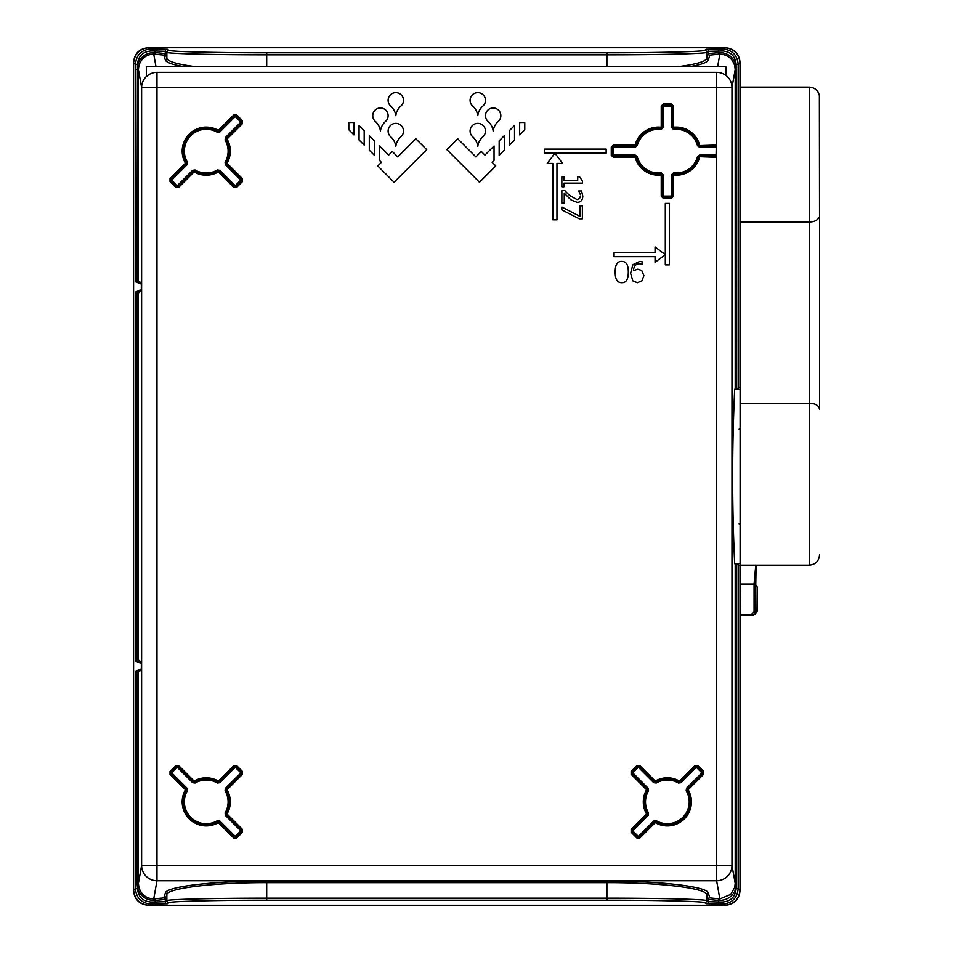 <?xml version="1.0" encoding="UTF-8"?>
<svg xmlns="http://www.w3.org/2000/svg" width="953" height="953" viewBox="0 0 953 953"><rect width="100%" height="100%" fill="white"/><g stroke="black" fill="none" stroke-linecap="round" stroke-linejoin="round"><path stroke-width="1.43" d="M755.777 612.648L753.478 615.173L740.112 615.173L740.112 890.007C739.337 899.465 734.227 904.576 724.768 905.35L148.811 905.35C139.364 904.576 134.242 899.465 133.468 890.007L133.468 62.993C134.242 53.535 139.364 48.424 148.811 47.65L724.768 47.65C734.227 48.424 739.337 53.535 740.112 62.993L740.112 403.262L809.276 403.262C815.22 403.393 818.627 405.37 819.532 409.182L819.532 219.488L819.532 409.182M757.159 611.421L755.217 614.232M753.204 615.173L751.512 614.482L754.073 611.921L755.765 612.624L757.17 611.29L756.146 611.254M755.765 612.624L755.538 584.82M751.512 614.482L740.672 614.482L740.112 615.173L740.112 565.141L809.276 565.141C815.506 564.533 818.925 561.114 819.532 554.896M740.112 565.046L740.672 614.482M740.112 403.262L740.112 565.141M740.005 566.142L740.005 889.923C739.111 899.239 733.989 904.349 724.637 905.279L148.942 905.279C139.626 904.385 134.504 899.263 133.575 889.923L133.575 63.077C134.504 53.737 139.626 48.615 148.942 47.721L724.637 47.721C733.965 48.615 739.087 53.737 740.005 63.077L740.005 386.858L738.17 388.49L735.204 388.61L734.668 389.455C731.975 447.481 731.975 505.519 734.668 563.545L735.204 564.39L738.17 564.51L740.005 566.142L740.005 889.923L738.17 888.696L736.121 888.696L736.121 888.005C733.453 895.844 728.032 899.989 719.872 900.466L719.872 898.941L730.713 894.414L734.644 887.6L735.204 883.479L736.478 883.479L736.121 888.005L734.644 887.6M133.658 891.496L133.575 889.923L135.409 888.696C136.303 898.012 141.425 903.134 150.777 904.063L148.263 905.267M135.493 281.802L135.409 280.742L138.388 280.801A1.024 1.024 -51.4 0 1 137.363 281.826L135.493 281.802L141.33 284.065L141.33 289.783L135.493 292.047L136.934 292.035L137.113 293.059L135.409 293.107L135.493 292.047M141.604 662.526L141.33 663.217L139.626 662.788L135.493 660.953L135.409 659.893L138.388 659.952L141.604 662.526L141.604 669.625L138.388 672.199L135.409 672.258L135.493 671.198L136.934 671.186L137.113 672.21L137.113 883.479L137.458 888.005L138.935 887.6L138.388 883.479L137.113 883.479M141.33 663.217L141.33 668.935L135.493 671.198M148.263 47.733L150.777 48.937C141.449 49.842 136.327 54.964 135.409 64.304L133.575 63.077L133.575 889.923M136.934 281.814L137.458 64.304C138.245 56.215 142.688 51.772 150.777 50.985L150.777 48.937L167.323 49.246L168.895 50.306C169.646 51.629 215.795 52.796 266.685 52.76L606.894 52.76C657.784 52.796 703.933 51.629 704.684 50.306L706.268 49.246L722.803 48.937L724.637 47.721L148.942 47.721M739.921 61.504L740.005 63.077L738.17 64.304C737.277 54.988 732.154 49.866 722.803 48.937L722.803 50.985L708.317 51.295L706.733 52.355C705.935 53.678 658.845 54.845 606.894 54.809L606.894 66.627M738.17 388.49L738.17 64.304L736.121 64.304L736.478 388.562M678.262 66.627C695.893 64.351 705.387 61.623 706.733 58.455L708.317 53.559L719.872 52.534C728.032 53.011 733.453 57.156 736.121 64.995L734.644 65.4L735.204 69.521L736.478 69.521M717.621 66.627L719.872 54.059C727.294 54.488 732.226 58.276 734.644 65.4M716.608 72.333A15.153 15.153 0 0 1 725.876 75.501L725.876 66.627L146.321 66.662L146.321 76.716A15.153 15.153 0 0 1 156.971 72.333L716.608 72.333L716.608 865.503L156.971 865.503L156.971 87.497L731.975 87.497A15.367 15.26 -169.8 0 0 725.876 75.347M137.113 69.521L138.388 69.521L138.935 65.4C141.354 58.276 146.285 54.488 153.719 54.059L155.97 66.662L154.35 66.662M146.321 76.526A15.367 15.26 169.8 0 0 141.604 87.497L138.388 69.521L138.388 280.801L141.604 283.375L141.604 290.474L138.388 293.047L137.113 293.059L137.113 659.941L136.934 660.965L135.493 660.953M580.413 196.032L579.591 198.546L577.018 199.558L569.703 195.508A59.074 59.074 0 0 1 567.238 193.125A169.61 169.61 0 0 1 564.772 190.552L561.865 190.552L561.865 203.192L564.247 203.192L564.247 193.125L569.56 198.546A33.915 33.915 0 0 0 571.288 200.059L577.161 202.346C580.77 202.227 582.64 200.19 582.795 196.235L581.568 190.981L578.638 190.981L579.21 192.006A7.326 7.326 0 0 1 579.769 193.125L580.163 194.257M639.427 263.79L639.427 263.79A6.349 6.349 0 0 1 640.904 263.957L642.108 264.338L642.108 261.694L639.785 261.408L632.863 264.684L630.6 273.285L632.828 280.873L637.378 282.719L641.965 280.79L643.894 275.643L641.667 270.414L637.712 269.199L633.447 270.628C633.793 266.161 635.782 263.874 639.427 263.79M673.485 106.081L671.436 104.032L663.276 104.032L661.227 106.081L661.227 128.107A1.024 1.024 135 0 0 662.252 127.083L662.252 106.081L663.276 105.056L671.436 105.056L673.485 106.081L673.485 127.083L676.32 127.083A24.063 24.063 0 0 1 699.597 145.023L699.597 146.047L716.263 146.047L716.096 155.089L699.478 155.089L699.478 156.113L716.12 156.113L716.275 157.281L716.275 145.023L697.501 145.678A21.871 21.871 0 0 0 676.32 129.274L676.32 128.25L671.293 127.225L673.342 129.274L676.32 129.274M156.971 72.333L156.971 87.497L141.604 87.497L141.604 865.503A15.367 15.26 10.2 0 0 156.971 880.763L153.719 898.941L163.737 897.917L165.322 893.021C166.167 886.54 214.27 880.977 266.685 881.144L606.894 881.144C659.309 880.977 707.412 886.54 708.27 893.021L709.854 897.917L719.872 898.941L716.608 880.763L716.608 865.503L731.975 865.503L731.975 87.497L735.204 69.521L735.204 388.61M725.65 905.243L722.803 904.063L706.268 903.754L704.684 902.694A2.049 2.049 -56.3 0 0 706.733 900.645L706.733 894.545C705.911 888.065 658.487 882.502 606.894 882.669L606.894 898.191C658.833 898.155 705.959 899.322 706.733 900.645L708.317 901.705L718.55 902.014L718.55 900.466L708.317 899.441L706.733 894.545A1.537 1.525 162.1 0 1 708.27 893.021M709.854 897.917A1.537 1.525 -17.9 0 0 708.317 899.441L708.317 901.705A2.049 2.049 123.7 0 1 706.268 903.754M736.121 888.696C735.335 896.785 730.903 901.228 722.803 902.014L722.803 904.063C732.13 903.158 737.253 898.036 738.17 888.696L738.17 564.51M165.322 893.021A1.537 1.525 -162.1 0 1 166.846 894.545L166.846 900.645C167.621 899.322 214.77 898.155 266.685 898.191L266.685 882.669C215.08 882.502 167.692 888.077 166.846 894.545L165.274 899.441L155.029 900.466L155.029 902.014L165.274 901.705L166.846 900.645A2.049 2.049 56.3 0 0 168.895 902.694L167.323 903.754L150.777 904.063L150.777 902.014L155.029 902.014L155.029 904.063M136.934 671.186L137.363 671.174A1.024 1.024 -128.6 0 1 138.388 672.199L138.388 883.479L141.604 865.503L156.971 865.503L156.971 880.763L716.608 880.763A15.367 15.26 -10.2 0 0 731.975 865.503L735.204 883.479L735.204 564.39M141.33 668.935L141.604 669.625M139.626 662.788L137.363 660.977A1.024 1.024 128.6 0 0 138.388 659.952L138.388 293.047A1.024 1.024 -128.6 0 0 137.363 292.023L139.626 290.212M141.33 289.783L141.604 290.474M141.604 283.375L141.33 284.065M266.685 66.65L266.685 54.809C214.723 54.845 167.657 53.678 166.846 52.355L165.274 51.295L155.029 50.985L155.029 52.534L165.274 53.559L166.846 58.455C168.216 61.635 177.794 64.375 195.591 66.662L227.195 66.65M719.872 52.534L719.872 54.059L709.854 55.083L708.27 59.979C707.352 62.421 701.194 64.625 689.793 66.627M184 66.662C172.469 64.661 166.239 62.433 165.322 59.979L163.737 55.083L153.719 54.059L153.719 52.534L155.029 52.534L155.029 54.059M163.737 55.083A1.537 1.525 162.1 0 0 165.274 53.559L165.274 51.295A2.049 2.049 -56.3 0 1 167.323 49.246M138.935 65.4L137.458 64.995C140.127 57.156 145.547 53.011 153.719 52.534M706.268 49.246A2.049 2.049 56.3 0 1 708.317 51.295L708.317 53.559A1.537 1.525 -162.1 0 0 709.854 55.083M135.409 672.258L135.409 888.696L137.458 888.696L137.458 888.005C140.127 895.844 145.547 899.989 153.719 900.466L153.719 898.941C146.285 898.512 141.354 894.724 138.935 887.6M167.323 903.754A2.049 2.049 -123.7 0 1 165.274 901.705L165.274 899.441A1.537 1.525 17.9 0 0 163.737 897.917M561.865 207.015L561.865 209.934L579.293 218.809L582.366 218.809L582.366 205.8L579.948 205.8L579.948 216.379L561.865 207.015M579.567 176.781L577.697 176.781L577.697 180.51L563.962 180.51L563.962 176.781L561.865 176.781L561.865 186.788L563.962 186.788L563.962 183.143L582.426 183.143L582.426 181.022L579.567 176.781M614.066 256.679L655.056 256.679L655.056 262.313L665.301 254.63L655.056 246.946L655.056 252.581L614.066 252.581L614.066 256.679M665.301 203.394L665.301 264.874L669.411 264.874L669.411 203.394L665.301 203.394M556.957 219.809L556.957 163.439L562.592 163.439L554.908 153.195L547.225 163.439L552.859 163.439L552.859 219.809L556.957 219.809M544.663 153.195L606.144 153.195L606.144 149.097L544.663 149.097L544.663 153.195M628.301 272.046C628.372 264.886 626.181 261.336 621.737 261.372C617.33 261.265 615.15 264.827 615.185 272.058C615.126 279.181 617.306 282.731 621.737 282.719C626.157 282.862 628.349 279.3 628.301 272.046M369.299 150.217L374.434 155.339L374.434 140.853L369.299 135.731L369.299 150.217M379.556 145.976L379.556 160.473L381.414 162.332L377.793 165.953L394.101 182.261L426.706 149.657L415.83 138.781L397.723 156.9L392.291 151.467L388.657 155.089L379.556 145.976M364.177 145.094L364.177 130.609L359.055 125.486L359.055 139.972L364.177 145.094M348.81 129.727L353.932 134.85L353.932 122.484L348.81 122.484L348.81 129.727M375.351 121.436A7.684 7.684 0 0 1 374.886 110.357A7.684 7.684 0 0 1 385.977 110.357A7.684 7.684 0 0 1 385.512 121.436A15.367 15.367 0 0 0 380.426 131.049A15.367 15.367 0 0 0 375.351 121.436M390.718 106.069A15.367 15.367 0 0 1 395.805 115.67A15.367 15.367 0 0 1 400.891 106.069A7.684 7.684 0 0 0 401.344 94.978A7.684 7.684 0 0 0 390.253 94.978A7.684 7.684 0 0 0 390.718 106.069M390.718 136.815A7.684 7.684 0 0 1 390.253 125.725A7.684 7.684 0 0 1 401.344 125.725A7.684 7.684 0 0 1 400.891 136.815A15.367 15.367 0 0 0 395.805 146.417A15.367 15.367 0 0 0 390.718 136.815M514.525 125.486L509.402 130.609L509.402 145.094L514.525 139.972L514.525 125.486M492.165 162.332L494.035 160.473L494.035 145.976L484.922 155.089L481.301 151.467L475.869 156.9L457.75 138.781L446.874 149.657L479.49 182.261L495.786 165.953L492.165 162.332M703.564 774.312L703.564 771.418L702.837 772.144L703.564 774.312L688.149 789.739A24.063 24.063 0 0 1 655.235 822.642L655.747 821.76L654.508 821.915L639.094 837.33L637.652 837.33L631.875 831.564L631.148 829.384L646.563 813.969A24.063 24.063 0 0 1 646.563 789.739L631.148 774.312L631.875 772.144L637.652 766.367L639.094 766.569A1.024 1.024 180 0 0 637.652 766.569L636.926 765.652L639.82 765.652L655.235 781.067A24.063 24.063 0 0 1 679.477 781.067L694.892 765.652L697.06 766.569A1.024 1.024 180 0 0 695.619 766.569L696.345 767.296L680.942 782.687L678.453 783.009A21.871 21.871 0 0 0 656.26 783.009L655.735 782.127L653.77 782.687L638.367 767.296L632.804 772.871L648.195 788.262L648.516 790.752A21.871 21.871 0 0 0 648.516 812.957L647.635 813.469A22.896 22.896 0 0 1 647.635 790.228L648.516 790.752M648.516 812.957L648.195 815.446L647.468 814.72L632.077 830.111A1.024 1.024 90 0 0 632.077 831.564L631.148 832.291L631.148 829.384M648.195 815.446L632.077 831.564L637.652 837.127L636.926 838.056L631.148 832.291M648.195 788.262L647.635 790.228L647.29 789.013L646.563 789.739L647.456 790.251A23.039 23.039 0 0 0 647.456 813.457L647.468 814.72L647.456 813.457L646.563 813.969L647.29 814.696L631.875 830.111L638.367 836.4L653.77 821.01L654.485 821.736L639.094 837.127L638.367 836.4L637.652 837.127A1.024 1.024 -0 0 0 639.094 837.127L639.82 838.056L636.926 838.056M639.82 838.056L655.235 822.642L654.485 821.736L655.747 821.76A23.039 23.039 0 0 0 687.256 790.251L688.149 789.739L687.244 788.989L702.837 773.598L687.423 789.013L687.256 790.251L686.517 788.262L686.196 790.752L687.077 790.228A22.896 22.896 0 0 1 655.735 821.581L656.26 820.7L653.77 821.01M680.942 782.687L678.977 782.127L678.453 783.009M636.926 765.652L631.148 771.418L632.077 772.144A1.024 1.024 90 0 0 632.077 773.598L632.804 772.871L632.077 772.144L637.652 766.569L638.367 767.296L639.094 766.569L654.485 781.972L655.747 781.948L655.235 781.067L654.508 781.794L639.094 766.367L639.82 765.652M678.965 781.948L680.228 781.972L695.619 766.367L680.204 781.794L679.477 781.067L678.965 781.948A23.039 23.039 0 0 0 655.747 781.948L655.735 782.127A22.896 22.896 0 0 1 678.977 782.127L678.965 781.948M703.564 771.418L697.787 765.652L697.06 766.367L702.837 772.144L697.06 766.569L696.345 767.296L701.908 772.871L686.517 788.262M225.075 790.752L225.956 790.228A22.896 22.896 0 0 1 225.956 813.469L225.075 812.957A21.871 21.871 0 0 0 225.075 790.752L225.384 788.262L226.111 788.989L241.502 773.598A1.024 1.024 -90 0 0 241.502 772.144L235.939 766.569A1.024 1.024 180 0 0 234.486 766.569L235.212 767.296L219.821 782.687L218.344 781.067L217.832 781.948L219.071 781.794L234.486 766.367L235.939 766.367L241.705 772.144L242.431 774.312L227.017 789.739A24.063 24.063 0 0 1 227.017 813.969L242.431 829.384L241.705 831.564L235.939 837.33L234.486 837.127A1.024 1.024 -0 0 0 235.939 837.127L236.666 838.056L233.759 838.056L218.344 822.642A24.063 24.063 0 0 1 185.442 789.739L170.027 774.312L170.742 773.598L170.027 771.418L175.793 765.652L178.688 765.652L194.114 781.067A24.063 24.063 0 0 1 218.344 781.067L233.759 765.652L236.666 765.652L242.431 771.418L242.431 774.312M225.384 788.262L242.431 771.418M219.821 821.01L217.844 821.581L217.332 820.7L219.821 821.01L235.212 836.4L240.775 830.837L225.384 815.446L225.956 813.469L226.29 814.696L227.017 813.969L226.135 813.457A23.039 23.039 0 0 0 226.135 790.251L226.111 788.989L226.135 790.251L227.017 789.739L226.29 789.013L241.705 773.598L235.212 767.296L236.666 765.652M219.821 782.687L217.332 783.009L217.844 782.127L219.095 781.972L234.486 766.569L233.759 765.652M217.332 783.009A21.871 21.871 0 0 0 195.127 783.009L194.603 782.127L192.637 782.687L177.246 767.296L171.671 772.871L187.062 788.262L187.384 790.752L186.502 790.228L187.062 788.262M175.793 765.652L176.519 766.367L170.742 772.144L176.519 766.569L177.246 767.296L177.973 766.367L193.364 781.972L177.973 766.569A1.024 1.024 180 0 0 176.519 766.569L178.688 765.652M170.944 772.144A1.024 1.024 90 0 0 170.944 773.598L171.671 772.871L170.944 772.144M236.666 838.056L242.431 832.291L240.775 830.837L241.502 830.111L226.111 814.72L241.502 830.111A1.024 1.024 -90 0 1 241.502 831.564L235.939 837.127L235.212 836.4L234.486 837.127L219.095 821.736L217.832 821.76L218.344 822.642L219.071 821.915L234.486 837.33L233.759 838.056M193.388 781.794L194.626 781.948L194.114 781.067L193.388 781.794M716.263 146.047L716.275 145.023M716.12 156.113L716.096 155.089M716.263 156.256L699.597 156.256L698.597 157.019L699.597 157.281A24.063 24.063 0 0 1 676.32 175.209L676.32 174.185L673.485 174.185A1.024 1.024 -45 0 0 672.461 175.209L673.342 173.017L671.293 175.066L671.293 196.08L663.419 196.08L663.419 175.066L661.37 173.017L658.392 173.017L658.392 174.042L663.419 175.066M635.234 155.089L636.223 156.876L637.212 156.626L635.234 155.089L613.458 155.089L613.458 147.215L635.234 147.215L636.223 145.416L637.212 145.678A21.871 21.871 0 0 1 658.392 129.274L661.37 129.274L663.419 127.225L663.419 106.224L672.461 106.081L672.461 127.083A1.024 1.024 -135 0 0 673.485 128.107L673.485 127.083L672.318 127.225L672.318 106.224A1.024 1.024 -135 0 0 671.293 105.199L663.419 105.199A1.024 1.024 135 0 0 662.395 106.224L662.395 127.225L658.392 127.083A24.063 24.063 0 0 0 635.115 145.023L635.115 146.047L636.116 145.273L635.115 145.023L613.315 145.023L611.266 147.072L611.266 155.232L613.315 157.281L635.115 157.281A24.063 24.063 0 0 0 658.392 175.209L662.395 175.066L662.395 196.08A1.024 1.024 45 0 0 663.419 197.104L671.293 197.104A1.024 1.024 -45 0 0 672.318 196.08L672.318 175.066L671.293 175.066M716.275 157.281L697.501 156.626A21.871 21.871 0 0 1 676.32 173.017L676.32 174.042L673.342 174.042L673.485 175.209L672.461 175.209L672.461 196.223L673.485 196.223L673.485 175.209L676.32 175.209M661.227 196.223L662.252 196.223L662.252 175.209A1.024 1.024 45 0 0 661.227 174.185L661.227 196.223L663.276 198.272L662.395 196.08L663.419 196.08L663.276 197.247L671.436 197.247L671.293 196.08L672.318 196.08L671.436 198.272L673.485 196.223M658.392 175.209L658.392 174.185L661.227 174.185L661.37 173.017M611.266 155.232L613.315 156.256L635.115 156.256L635.115 157.281L636.116 157.019L635.234 156.113L613.458 156.113L613.458 155.089L612.434 155.089A1.024 1.024 45 0 0 613.458 156.113L613.315 157.281M613.315 145.023L613.458 147.215L612.434 147.215L613.315 146.047L635.234 146.19L613.458 146.19A1.024 1.024 135 0 0 612.434 147.215L612.291 155.232L612.291 147.072L611.266 147.072M663.419 127.225L662.395 127.225L661.37 129.274M663.276 104.032L663.419 106.224L661.227 106.081M671.293 127.225L671.436 104.032M676.32 127.083L676.32 128.107L673.485 128.107L673.342 129.274M697.501 145.678L699.478 147.215L699.478 146.19L716.12 146.19M170.027 178.688L170.027 181.582L170.742 180.856L170.027 178.688L185.442 163.261A24.063 24.063 0 0 1 218.344 130.358L217.832 131.24L219.071 131.085L234.486 115.67L235.939 115.67L241.705 121.436L242.431 123.616L227.017 139.031A24.063 24.063 0 0 1 227.017 163.261L242.431 178.688L241.705 180.856L235.939 186.633L234.486 186.431A1.024 1.024 -0 0 0 235.939 186.431L236.666 187.348L233.759 187.348L218.344 171.933A24.063 24.063 0 0 1 194.114 171.933L178.688 187.348L176.519 186.431A1.024 1.024 -0 0 0 177.973 186.431L177.246 185.704L192.637 170.313L195.127 169.991A21.871 21.871 0 0 0 217.332 169.991L217.844 170.873L219.821 170.313L235.212 185.704L240.775 180.129L225.384 164.738L225.075 162.248A21.871 21.871 0 0 0 225.075 140.043L225.956 139.531A22.896 22.896 0 0 1 225.956 162.772L225.075 162.248M225.075 140.043L225.384 137.554L226.111 138.28L241.502 122.889A1.024 1.024 -90 0 0 241.502 121.436L242.431 120.709L242.431 123.616M225.384 137.554L241.502 121.436L235.939 115.873L236.666 114.944L242.431 120.709M225.384 164.738L225.956 162.772L226.29 163.987L227.017 163.261L226.135 162.749A23.039 23.039 0 0 0 226.135 139.543L226.111 138.28L226.135 139.543L227.017 139.031L226.29 138.304L241.705 122.889L235.212 116.6L219.821 131.99L219.095 131.264L234.486 115.873L235.212 116.6L235.939 115.873A1.024 1.024 180 0 0 234.486 115.873L233.759 114.944L236.666 114.944M233.759 114.944L218.344 130.358L219.095 131.264L217.832 131.24A23.039 23.039 0 0 0 186.323 162.749L185.442 163.261L186.347 164.011L170.742 179.402L186.169 163.987L186.323 162.749L187.062 164.738L187.384 162.248L186.502 162.772A22.896 22.896 0 0 1 217.844 131.419L217.332 132.3L219.821 131.99M187.062 164.738L171.671 180.129L170.944 179.402A1.024 1.024 90 0 0 170.944 180.856L176.519 186.633L175.793 187.348L170.027 181.582M192.637 170.313L194.603 170.873L195.127 169.991M236.666 187.348L242.431 181.582L240.775 180.129L241.502 179.402L226.111 164.011L241.502 179.402A1.024 1.024 -90 0 1 241.502 180.856L235.939 186.431L235.212 185.704L234.486 186.431L219.095 171.028L217.832 171.052L218.344 171.933L219.071 171.206L234.486 186.633L233.759 187.348M194.626 171.052L193.364 171.028L177.973 186.633L193.388 171.206L194.114 171.933L194.626 171.052A23.039 23.039 0 0 0 217.832 171.052L217.844 170.873A22.896 22.896 0 0 1 194.603 170.873L194.626 171.052M482.861 136.815A7.684 7.684 0 0 0 483.326 125.725A7.684 7.684 0 0 0 472.235 125.725A7.684 7.684 0 0 0 472.7 136.815A15.367 15.367 0 0 1 477.787 146.417A15.367 15.367 0 0 1 482.861 136.815M477.787 115.67A15.367 15.367 0 0 1 482.861 106.069A7.684 7.684 0 0 0 483.326 94.978A7.684 7.684 0 0 0 472.235 94.978A7.684 7.684 0 0 0 472.7 106.069A15.367 15.367 0 0 1 477.787 115.67M498.24 121.436A7.684 7.684 0 0 0 498.693 110.357A7.684 7.684 0 0 0 487.602 110.357A7.684 7.684 0 0 0 488.067 121.436A15.367 15.367 0 0 1 493.154 131.049A15.367 15.367 0 0 1 498.24 121.436M519.647 134.85L524.769 129.727L524.769 122.484L519.647 122.484L519.647 134.85M504.28 150.217L504.28 135.731L499.158 140.853L499.158 155.339L504.28 150.217M757.17 587.131A1.024 1.024 0 0 0 756.932 586.476A1.024 1.024 -40.1 0 1 757.17 587.131L757.17 611.254L757.17 587.131L755.765 585.213L756.098 565.141M755.765 565.141L755.765 581.687M755.765 565.046L754.073 584.046L754.073 611.921M740.672 584.046L754.073 584.046M757.17 611.29L756.146 611.278M740.112 87.104L809.276 87.104C814.684 87.485 818.043 90.309 819.366 95.562L819.532 219.488M740.112 221.954L809.276 221.954C814.231 222.013 817.591 220.334 819.366 216.903M393.732 66.639L372.909 66.65M809.276 87.104L809.276 565.141M734.668 563.545L740.112 563.545M740.112 389.455L734.668 389.455M736.478 564.438L736.478 883.479M704.684 902.694C703.91 901.371 657.773 900.204 606.894 900.24L266.685 900.24C215.807 900.204 169.67 901.371 168.895 902.694M137.458 64.304L135.409 64.304L135.409 280.742M135.409 293.107L135.409 659.893M697.787 765.652L694.892 765.652M631.148 771.418L631.148 774.312M170.027 771.418L170.027 774.312M242.431 832.291L242.431 829.384M663.276 198.272L671.436 198.272M175.793 187.348L178.688 187.348M242.431 181.582L242.431 178.688M606.894 881.144L606.894 882.669L266.685 882.669L266.685 881.144M719.872 900.466L718.55 900.466L718.55 898.941M722.803 902.014L718.55 902.014L718.55 904.063M266.685 900.24L266.685 898.191L606.894 898.191L606.894 900.24M137.458 888.696C138.245 896.785 142.688 901.228 150.777 902.014M137.363 671.174L139.626 669.363M139.626 283.637L137.363 281.826M155.029 48.937L155.029 50.985L150.777 50.985M168.895 50.306A2.049 2.049 123.7 0 0 166.846 52.355L166.846 58.455A1.537 1.525 -17.9 0 1 165.322 59.979M606.894 52.76L606.894 54.809L266.685 54.809L266.685 52.76M708.27 59.979A1.537 1.525 17.9 0 1 706.733 58.455L706.733 52.355A2.049 2.049 -123.7 0 0 704.684 50.306M718.55 54.059L718.55 48.937M736.121 64.304C735.335 56.215 730.903 51.772 722.803 50.985M155.029 898.941L155.029 900.466L153.719 900.466M656.26 783.009L653.77 782.687M686.196 790.752A21.871 21.871 0 0 1 656.26 820.7M702.635 773.598L701.908 772.871L702.635 772.144A1.024 1.024 -90 0 1 702.635 773.598M632.077 773.598L647.468 788.989L632.077 773.598M225.384 815.446L225.075 812.957M217.332 820.7A21.871 21.871 0 0 1 187.384 790.752M195.127 783.009L192.637 782.687M217.844 782.127A22.896 22.896 0 0 0 194.603 782.127L194.626 781.948A23.039 23.039 0 0 1 217.832 781.948L217.844 782.127M170.944 773.598L186.347 788.989L170.944 773.598M217.844 821.581A22.896 22.896 0 0 1 186.502 790.228L186.169 789.013L185.442 789.739L186.323 790.251A23.039 23.039 0 0 0 217.832 821.76L217.844 821.581M697.501 156.626L699.478 155.089M676.32 173.017L673.342 173.017M637.212 156.626A21.871 21.871 0 0 0 658.392 173.017M637.212 145.678L635.234 147.215M699.478 147.215L716.096 147.215M698.597 157.019A23.039 23.039 0 0 1 676.32 174.185L676.32 174.042A22.896 22.896 0 0 0 698.489 156.876L698.597 157.019M658.392 174.185L658.392 174.042A22.896 22.896 0 0 1 636.223 156.876L636.116 157.019A23.039 23.039 0 0 0 658.392 174.185M658.392 127.083L658.392 128.107L661.37 128.25L658.392 128.25A22.896 22.896 0 0 0 636.223 145.416L636.116 145.273A23.039 23.039 0 0 1 658.392 128.107L658.392 129.274M676.32 128.107L676.32 128.25A22.896 22.896 0 0 1 698.489 145.416L698.597 145.273A23.039 23.039 0 0 0 676.32 128.107M217.332 169.991L219.821 170.313M171.671 180.129L177.246 185.704L176.519 186.431L170.944 180.856L171.671 180.129M187.384 162.248A21.871 21.871 0 0 1 217.332 132.3M135.314 897.011L137.53 900.204M137.53 52.796L135.314 55.989M133.658 61.504L133.575 63.077M738.265 55.989L736.05 52.796M725.316 47.733L724.637 47.721M740.005 63.077L740.005 386.858M731.928 903.444L734.918 901.347M739.969 890.936L740.005 889.923M724.637 905.279L148.942 905.279M756.932 586.476L755.765 585.082M739.111 429.184L740.112 428.159M739.111 523.816L740.112 524.841"/></g></svg>
